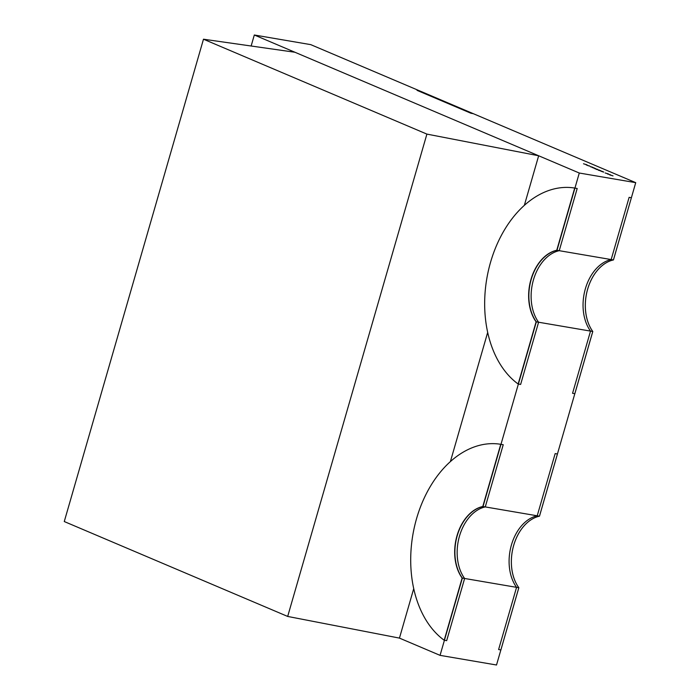 <?xml version="1.0" encoding="UTF-8"?>
<svg xmlns="http://www.w3.org/2000/svg" width="700" height="700" viewBox="0 0 700 700"><rect width="100%" height="100%" fill="white"/><g stroke="black" fill="none" stroke-linecap="round" stroke-linejoin="round"><path stroke-width="1.05" d="M413.726 588.639L399.446 638.102L287.683 616.438L64.269 521.544L203.481 39.209L294.936 52.255L538.659 155.768L524.352 205.345M538.659 155.768L426.895 134.102L287.683 616.438M426.895 134.102L203.481 39.209M487.681 332.395L450.398 461.58M613.454 259.945L631.383 197.732L629.125 197.356L611.17 259.56L613.454 259.945A41.23 28.394 -80.3 0 0 587.659 289.152A41.23 28.394 -80.3 0 0 592.804 331.494L574.849 393.689L572.565 393.304L590.52 331.1L592.804 331.494M611.17 259.56A41.23 28.394 -80.3 0 0 585.375 288.759A41.23 28.394 -80.3 0 0 590.52 331.1M516.565 587.335A41.23 28.394 99.7 0 1 511.42 544.994A41.23 28.394 99.7 0 1 537.215 515.795L539.49 516.189A41.23 28.394 99.7 0 0 513.695 545.387A41.23 28.394 99.7 0 0 518.84 587.729L500.885 649.933L498.61 649.539L516.565 587.335L518.84 587.729A41.23 28.394 99.7 0 1 513.678 545.387A41.23 28.394 99.7 0 1 539.472 516.18L483.017 506.537A41.23 28.394 99.7 0 0 457.222 535.736A41.23 28.394 99.7 0 0 462.367 578.086L440.064 655.358L399.446 638.102M537.215 515.795L555.161 453.591L557.445 453.985L539.49 516.189M470.995 113.269L473.27 113.663L419.326 90.746L417.051 90.361L470.995 113.269M559.239 250.688A41.23 28.394 99.7 0 0 533.444 279.886A41.23 28.394 99.7 0 0 538.589 322.227L520.634 384.431L518.149 384.002A104.099 71.689 99.7 0 1 490.543 262.299A104.099 71.689 99.7 0 1 574.709 188.055L577.194 188.484L559.239 250.688L556.754 250.259L574.709 188.055M538.589 322.227L536.104 321.808A41.23 28.394 99.7 0 1 530.959 279.466A41.23 28.394 99.7 0 1 556.754 250.259M518.149 384.002L536.104 321.808M485.275 506.923A41.23 28.394 -80.3 0 0 459.48 536.13A41.23 28.394 -80.3 0 0 464.625 578.471L446.67 640.666L444.194 640.246A104.099 71.689 99.7 0 1 416.588 518.534A104.099 71.689 99.7 0 1 500.745 444.299L503.23 444.719L485.275 506.923L482.79 506.502L500.745 444.299M464.625 578.471L462.14 578.043A41.23 28.394 -80.3 0 1 457.004 535.701A41.23 28.394 -80.3 0 1 482.79 506.502M444.194 640.246L462.14 578.043M587.186 165.27L586.058 164.789L587.186 165.27M592.34 167.528L594.072 167.834L592.191 167.431M597.459 169.278L594.86 168.726L597.441 169.33M594.86 168.726L595.306 168.7M600.906 170.739L598.465 170.275L600.906 170.739M603.558 172.086L601.44 171.386L603.767 172.016M610.733 174.912L607.434 173.933L610.733 174.912M579.285 173.023L254.319 35L310.765 44.643L635.731 182.665L579.285 173.023L556.981 250.303A41.23 28.394 -80.3 0 0 531.186 279.501A41.23 28.394 -80.3 0 0 536.331 321.842L483.017 506.537M613.025 175.893L609.718 174.904L613.025 175.893M608.44 173.941L605.141 172.961L608.44 173.941M602.674 171.491L600.25 170.888L602.674 171.491M599.602 170.188L596.199 169.312L599.602 170.188M595.227 168.551L593.11 167.851L595.438 168.481M590.266 166.644L592.559 167.186L590.266 166.644M588.105 165.734L589.829 166.031L587.799 165.567M586.898 164.789L583.503 163.774L586.898 164.789M635.731 182.665L613.428 259.945A41.23 28.394 -80.3 0 0 587.633 289.144A41.23 28.394 -80.3 0 0 592.778 331.485L539.472 516.18M462.367 578.086L518.822 587.729L496.519 665L440.064 655.358M254.319 35L251.142 46.008M592.778 331.485L536.331 321.842M556.981 250.303L613.428 259.945M591.097 166.784L592.349 167.151L591.028 166.968M586.626 164.885L587.79 165.384L586.539 165.06"/></g></svg>
